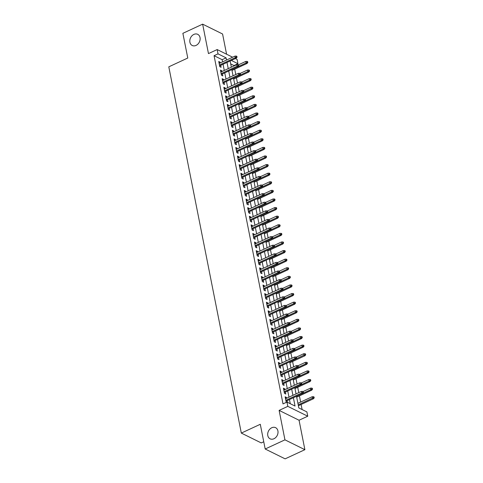 <?xml version="1.0" encoding="UTF-8"?>
<svg xmlns="http://www.w3.org/2000/svg" width="483" height="483" viewBox="0 0 483 483"><rect width="100%" height="100%" fill="white"/><g stroke="black" fill="none" stroke-linecap="round" stroke-linejoin="round"><path stroke-width="0.72" d="M271.766 427.745A6.219 4.89 116.3 0 1 275.606 427.672A6.219 4.89 116.3 0 1 277.948 433.148A6.219 4.89 116.3 0 1 273.946 438.751A6.219 4.89 116.3 0 1 270.1 438.824A6.219 4.89 116.3 0 1 267.757 433.342A6.219 4.89 116.3 0 1 271.766 427.745M193.882 34.408A6.219 4.89 116.3 0 1 197.722 34.329A6.219 4.89 116.3 0 1 200.065 39.811A6.219 4.89 116.3 0 1 196.062 45.408A6.219 4.89 116.3 0 1 192.216 45.487A6.219 4.89 116.3 0 1 189.873 40.004A6.219 4.89 116.3 0 1 193.882 34.408M312.501 389.232L312.332 388.368L311.795 388.103L311.964 388.96L312.501 389.232L311.758 390.155L310.786 389.678L296.514 396.295L298.82 407.918L306.898 411.908L307.749 416.207L287.814 406.366L286.962 402.067L295.047 406.058L293.398 397.738M299.055 420.24L279.12 410.393L284.946 439.844L265.185 449.003L285.121 458.85L304.888 449.685L299.055 420.24L307.749 416.207M263.754 441.77L261.255 442.929L241.319 433.082L168.796 66.829L187.772 58.032L182.876 33.315L202.637 24.15L208.469 53.595L217.169 49.568L232.631 57.205M226.581 54.211L222.578 33.997L202.637 24.15M235.366 58.558L237.105 59.409L237.956 63.708L231.315 60.435M234.074 65.923L234.001 65.543L237.956 63.708M302.116 409.548L301.114 404.476M300.637 402.079L299.412 395.879M298.766 392.631L297.709 387.281M297.063 384.033L296.007 378.684M295.361 375.436L294.304 370.087M293.658 366.839L292.601 361.489M291.955 358.241L290.899 352.892M290.253 349.644L289.196 344.294M288.55 341.046L287.494 335.697M286.848 332.449L285.791 327.1M285.145 323.851L284.089 318.502M283.443 315.254L282.386 309.905M281.74 306.657L280.683 301.307M280.037 298.053L278.981 292.71M278.335 289.456L277.278 284.113M276.632 280.858L275.576 275.515M274.936 272.261L273.873 266.918M273.233 263.664L272.171 258.32M271.531 255.066L270.468 249.723M269.828 246.469L268.765 241.126M268.125 237.871L267.063 232.528M266.423 229.274L265.36 223.931M264.72 220.677L263.658 215.333M263.018 212.079L261.955 206.736M261.315 203.482L260.252 198.139M259.613 194.884L258.55 189.541M257.91 186.287L256.853 180.944M256.207 177.69L255.151 172.346M254.505 169.092L253.448 163.749M252.802 160.495L251.746 155.152M251.1 151.897L250.043 146.548M249.397 143.3L248.34 137.951M247.694 134.703L246.638 129.353M245.992 126.105L244.935 120.756M244.289 117.508L243.233 112.159M242.587 108.91L241.53 103.561M240.884 100.313L239.828 94.964M239.182 91.716L238.125 86.366M237.479 83.118L236.422 77.769M235.776 74.521L234.72 69.172M284.946 439.844L304.888 449.685M286.63 398.252L286.473 397.467L285.127 396.797L286.153 401.959L286.654 402.206M284.928 389.654L284.777 388.869L283.424 388.199L284.451 393.361L285.797 394.025L285.405 392.057M283.225 381.057L283.074 380.272L281.722 379.602L282.748 384.764L284.095 385.428L283.702 383.46M281.523 372.459L281.372 371.675L280.019 371.004L281.046 376.166L282.392 376.831L282 374.856M279.826 363.862L279.669 363.071L278.323 362.407L279.343 367.569L280.689 368.233L280.297 366.259M278.123 355.265L277.966 354.474L276.62 353.81L277.64 358.972L278.987 359.636L278.594 357.661M276.421 346.667L276.264 345.876L274.918 345.212L275.938 350.374L277.284 351.038L276.892 349.064M274.718 338.07L274.561 337.279L273.215 336.615L274.235 341.777L275.582 342.441L275.189 340.467M273.016 329.472L272.859 328.681L271.512 328.017L272.533 333.179L273.879 333.844L273.487 331.869M271.313 320.875L271.156 320.084L269.81 319.42L270.83 324.582L272.177 325.246L271.784 323.272M269.611 312.278L269.454 311.487L268.107 310.823L269.128 315.985L270.474 316.649L270.082 314.675M267.908 303.68L267.751 302.889L266.405 302.225L267.425 307.387L268.771 308.051L268.379 306.077M266.205 295.083L266.048 294.292L264.702 293.628L265.722 298.79L267.069 299.454L266.676 297.48M264.503 286.485L264.346 285.695L263 285.03L264.02 290.186L265.366 290.857L264.974 288.882M262.8 277.888L262.643 277.097L261.297 276.433L262.317 281.589L263.664 282.259L263.277 280.285M261.098 269.291L260.941 268.5L259.594 267.836L260.615 272.992L261.961 273.662L261.575 271.688M259.395 260.693L259.238 259.902L257.892 259.238L258.912 264.394L260.259 265.064L259.872 263.09M257.693 252.096L257.536 251.305L256.189 250.641L257.21 255.797L258.556 256.467L258.17 254.493M255.99 243.498L255.833 242.708L254.487 242.043L255.507 247.199L256.853 247.87L256.467 245.895M254.287 234.901L254.13 234.11L252.784 233.446L253.804 238.602L255.151 239.272L254.764 237.298M252.585 226.304L252.428 225.513L251.082 224.849L252.102 230.005L253.448 230.675L253.062 228.701M250.882 217.706L250.725 216.915L249.379 216.251L250.399 221.407L251.746 222.071L251.359 220.103M249.18 209.109L249.023 208.318L247.676 207.654L248.697 212.81L250.043 213.474L249.657 211.506M247.477 200.511L247.32 199.721L245.974 199.056L246.994 204.212L248.34 204.877L247.954 202.908M245.775 191.914L245.618 191.123L244.271 190.459L245.292 195.615L246.644 196.279L246.252 194.311M244.072 183.317L243.915 182.526L242.569 181.862L243.589 187.018L244.941 187.682L244.549 185.714M242.369 174.719L242.212 173.928L240.866 173.264L241.886 178.42L243.239 179.084L242.846 177.116M240.667 166.122L240.51 165.331L239.163 164.667L240.19 169.823L241.536 170.487L241.144 168.519M238.964 157.524L238.807 156.734L237.461 156.069L238.487 161.225L239.834 161.89L239.441 159.921M237.262 148.927L237.111 148.136L235.758 147.472L236.785 152.628L238.131 153.292L237.739 151.324M235.559 140.33L235.408 139.539L234.056 138.875L235.082 144.031L236.429 144.695L236.036 142.727M233.857 131.732L233.706 130.941L232.353 130.277L233.38 135.433L234.726 136.097L234.333 134.129M232.16 123.135L232.003 122.344L230.657 121.68L231.677 126.836L233.023 127.5L232.631 125.532M230.457 114.537L230.3 113.747L228.954 113.082L229.974 118.238L231.321 118.903L230.928 116.934M228.755 105.94L228.598 105.149L227.251 104.485L228.272 109.641L229.618 110.305L229.226 108.337M227.052 97.343L226.895 96.552L225.549 95.888L226.569 101.044L227.916 101.708L227.523 99.739M225.35 88.739L225.193 87.954L223.846 87.29L224.867 92.446L226.213 93.11L225.821 91.142M223.647 80.142L223.49 79.357L222.144 78.687L223.164 83.849L224.51 84.513L224.118 82.545M221.945 71.544L221.788 70.76L220.441 70.089L221.462 75.251L222.808 75.916L222.415 73.947M234.001 65.543L230.705 63.913M222.578 61.866L222.15 59.687L214.066 55.696L283.008 403.897L286.962 402.067M290.265 403.691L289.444 399.568M288.973 397.171L287.741 390.97M287.27 388.574L286.039 382.373M285.568 379.976L284.336 373.776M283.865 371.379L282.633 365.178M282.163 362.781L280.931 356.581M280.46 354.184L279.228 347.983M278.757 345.587L277.526 339.386M277.055 336.989L275.823 330.789M275.352 328.392L274.127 322.191M273.65 319.794L272.424 313.594M271.947 311.197L270.721 304.996M270.245 302.599L269.019 296.399M268.542 294.002L267.316 287.802M266.839 285.405L265.614 279.204M265.137 276.807L263.911 270.607M263.434 268.21L262.209 262.009M261.732 259.606L260.506 253.412M260.029 251.009L258.803 244.815M258.327 242.412L257.101 236.217M256.624 233.814L255.398 227.62M254.921 225.217L253.696 219.022M253.219 216.619L251.993 210.425M251.516 208.022L250.291 201.828M249.814 199.425L248.588 193.224M248.111 190.827L246.885 184.627M246.408 182.23L245.183 176.029M244.706 173.632L243.48 167.432M243.009 165.035L241.778 158.835M241.307 156.438L240.075 150.237M239.604 147.84L238.373 141.64M237.902 139.243L236.67 133.042M236.199 130.645L234.967 124.445M234.496 122.048L233.265 115.848M232.794 113.451L231.562 107.25M231.091 104.853L229.86 98.653M229.389 96.256L228.157 90.055M227.686 87.658L226.461 81.458M225.984 79.061L224.758 72.861M224.281 70.464L223.055 64.263M220.242 62.947L220.085 62.162L218.739 61.492L219.759 66.654L221.105 67.318L220.713 65.35M287.433 402.297L287.107 400.655M279.12 410.393L287.814 406.366M214.066 55.696L218.02 53.867L217.169 49.568M265.185 449.003L260.289 424.285L241.319 433.082M230.125 60.985L231.351 67.185M247.815 62.524L247.64 61.661L247.103 61.395L247.272 62.259L247.815 62.524L247.067 63.448L246.101 62.971L231.828 69.588L233.054 75.783M249.518 71.122L249.343 70.258L248.805 69.993L248.974 70.856L249.518 71.122L248.769 72.045L247.803 71.569L233.531 78.186L234.756 84.38M251.214 79.719L251.045 78.856L250.508 78.59L250.677 79.453L251.214 79.719L250.472 80.643L249.506 80.166L235.233 86.783L236.459 92.978M236.93 95.374L238.161 101.575M254.619 96.914L254.45 96.051L253.913 95.785L254.082 96.648L254.619 96.914L253.877 97.838L252.911 97.361L238.632 103.978L239.864 110.172M256.322 105.511L256.153 104.648L255.616 104.382L255.785 105.246L256.322 105.511L255.579 106.435L254.607 105.958L240.335 112.575L241.566 118.77M258.025 114.109L257.856 113.245L257.318 112.98L257.487 113.843L258.025 114.109L257.282 115.032L256.31 114.556L242.037 121.173L243.269 127.367M259.727 122.706L259.558 121.843L259.021 121.577L259.19 122.441L259.727 122.706L258.985 123.63L258.013 123.153L243.74 129.77L244.972 135.964M261.43 131.304L261.261 130.44L260.723 130.175L260.892 131.038L261.43 131.304L260.687 132.227L259.715 131.75L245.442 138.367L246.674 144.562M263.132 139.901L262.963 139.038L262.426 138.772L262.595 139.635L263.132 139.901L262.39 140.825L261.418 140.348L247.145 146.965L248.377 153.159M264.835 148.498L264.666 147.635L264.129 147.369L264.298 148.233L264.835 148.498L264.092 149.422L263.12 148.945L248.848 155.562L250.073 161.757M266.538 157.096L266.368 156.232L265.831 155.967L266 156.83L266.538 157.096L265.795 158.019L264.823 157.543L250.55 164.16L251.776 170.354M268.24 165.693L268.071 164.83L267.534 164.564L267.703 165.428L268.24 165.693L267.497 166.617L266.525 166.14L252.253 172.757L253.478 178.951M269.943 174.291L269.774 173.433L269.236 173.162L269.405 174.025L269.943 174.291L269.2 175.214L268.228 174.737L253.955 181.354L255.181 187.549M271.645 182.888L271.476 182.031L270.939 181.759L271.108 182.622L271.645 182.888L270.903 183.812L269.931 183.335L255.658 189.952L256.884 196.146M273.348 191.485L273.179 190.628L272.641 190.356L272.81 191.22L273.348 191.485L272.605 192.409L271.633 191.932L257.361 198.549L258.586 204.75M275.05 200.083L274.881 199.225L274.344 198.96L274.513 199.817L275.05 200.083L274.308 201.006L273.336 200.53L259.063 207.147L260.289 213.347M276.753 208.68L276.584 207.823L276.047 207.557L276.216 208.415L276.753 208.68L276.01 209.61L275.038 209.127L260.766 215.744L261.991 221.945M278.456 217.278L278.286 216.42L277.743 216.155L277.918 217.012L278.456 217.278L277.713 218.207L276.741 217.724L262.468 224.341L263.694 230.542M280.158 225.875L279.989 225.018L279.446 224.752L279.621 225.609L280.158 225.875L279.416 226.805L278.443 226.322L264.171 232.939L265.396 239.139M281.861 234.472L281.692 233.615L281.148 233.349L281.323 234.207L281.861 234.472L281.118 235.402L280.146 234.919L265.873 241.536L267.099 247.737M283.563 243.07L283.394 242.212L282.851 241.947L283.026 242.804L283.563 243.07L282.821 244L281.849 243.517L267.576 250.134L268.802 256.334M285.266 251.667L285.097 250.81L284.553 250.544L284.728 251.401L285.266 251.667L284.523 252.597L283.551 252.114L269.279 258.731L270.504 264.932M286.968 260.265L286.799 259.407L286.256 259.142L286.425 259.999L286.968 260.265L286.22 261.194L285.254 260.711L270.981 267.328L272.207 273.529M288.671 268.862L288.496 268.005L287.959 267.739L288.128 268.596L288.671 268.862L287.922 269.792L286.956 269.309L272.684 275.926L273.909 282.126M290.374 277.459L290.198 276.602L289.661 276.336L289.83 277.194L290.374 277.459L289.625 278.389L288.659 277.906L274.386 284.523L275.612 290.724M292.076 286.057L291.901 285.199L291.364 284.934L291.533 285.791L292.076 286.057L291.327 286.987L290.361 286.504L276.089 293.121L277.314 299.321M293.779 294.654L293.604 293.797L293.066 293.531L293.235 294.389L293.779 294.654L293.03 295.584L292.064 295.101L277.791 301.718L279.017 307.919M295.481 303.252L295.306 302.394L294.769 302.129L294.938 302.986L295.481 303.252L294.733 304.181L293.767 303.698L279.494 310.315L280.72 316.516M297.184 311.849L297.009 310.992L296.471 310.726L296.64 311.583L297.184 311.849L296.435 312.779L295.469 312.296L281.197 318.913L282.422 325.113M298.88 320.446L298.711 319.589L298.174 319.323L298.343 320.181L298.88 320.446L298.138 321.376L297.172 320.899L282.899 327.51L284.125 333.711M300.583 329.044L300.414 328.186L299.877 327.921L300.046 328.778L300.583 329.044L299.84 329.974L298.874 329.497L284.596 336.108L285.827 342.308M302.286 337.641L302.116 336.784L301.579 336.518L301.748 337.375L302.286 337.641L301.543 338.571L300.577 338.094L286.298 344.705L287.53 350.906M303.988 346.239L303.819 345.381L303.282 345.116L303.451 345.973L303.988 346.239L303.246 347.168L302.273 346.691L288.001 353.308L289.232 359.503M289.703 361.9L290.935 368.1M307.393 363.433L307.224 362.576L306.687 362.31L306.856 363.168L307.393 363.433L306.651 364.363L305.679 363.886L291.406 370.503L292.638 376.698M309.096 372.031L308.927 371.173L308.389 370.908L308.559 371.765L309.096 372.031L308.353 372.961L307.381 372.484L293.109 379.101L294.34 385.295M310.798 380.634L310.629 379.771L310.092 379.505L310.261 380.363L310.798 380.634L310.056 381.558L309.084 381.081L294.811 387.698L296.043 393.893M226.533 60.031L226.098 57.857L218.02 53.867M292.921 395.335L291.696 389.141M291.219 386.738L289.993 380.544M289.516 378.141L288.291 371.94M287.814 369.543L286.588 363.343M286.111 360.946L284.885 354.745M284.409 352.349L283.183 346.148M282.706 343.751L281.48 337.551M281.009 335.154L279.778 328.953M279.307 326.556L278.075 320.356M277.604 317.959L276.373 311.758M275.902 309.361L274.67 303.161M274.199 300.764L272.967 294.564M272.497 292.167L271.265 285.966M270.794 283.569L269.562 277.369M269.091 274.972L267.86 268.771M267.389 266.375L266.163 260.174M265.686 257.777L264.461 251.577M263.984 249.18L262.758 242.979M262.281 240.582L261.055 234.382M260.579 231.985L259.353 225.784M258.876 223.388L257.65 217.187M257.173 214.79L255.948 208.59M255.471 206.193L254.245 199.992M253.768 197.595L252.543 191.395M252.066 188.998L250.84 182.797M250.363 180.401L249.137 174.2M248.66 171.803L247.435 165.603M246.958 163.206L245.732 157.005M245.255 154.608L244.03 148.408M243.553 146.011L242.327 139.81M241.85 137.413L240.625 131.213M240.148 128.816L238.922 122.616M238.445 120.219L237.219 114.018M236.742 111.621L235.517 105.421M235.04 103.024L233.814 96.823M233.343 94.427L232.112 88.226M231.641 85.823L230.409 79.629M229.938 77.226L228.707 71.031M228.236 68.628L227.004 62.434M222.15 59.687L226.098 57.857M218.974 62.675L220.085 62.162M220.671 71.273L221.788 70.76M222.373 79.87L223.49 79.357M224.076 88.467L225.193 87.954M225.778 97.065L226.895 96.552M227.481 105.662L228.598 105.149M229.184 114.26L230.3 113.747M230.886 122.857L232.003 122.344M232.589 131.454L233.706 130.941M234.291 140.052L235.408 139.539M235.994 148.649L237.111 148.136M237.696 157.247L238.807 156.734M239.399 165.844L240.51 165.331M241.102 174.441L242.212 173.928M242.804 183.039L243.915 182.526M244.507 191.636L245.618 191.123M246.209 200.234L247.32 199.721M247.912 208.837L249.023 208.318M249.614 217.435L250.725 216.915M251.317 226.032L252.428 225.513M253.02 234.629L254.13 234.11M254.722 243.227L255.833 242.708M256.425 251.824L257.536 251.305M258.127 260.422L259.238 259.902M259.83 269.019L260.941 268.5M261.532 277.616L262.643 277.097M263.235 286.214L264.346 285.695M264.938 294.811L266.048 294.292M266.64 303.409L267.751 302.889M268.337 312.006L269.454 311.487M270.039 320.603L271.156 320.084M271.742 329.201L272.859 328.681M273.444 337.798L274.561 337.279M275.147 346.396L276.264 345.876M276.85 354.993L277.966 354.474M278.552 363.59L279.669 363.071M280.255 372.188L281.372 371.675M281.957 380.785L283.074 380.272M283.66 389.383L284.777 388.869M285.362 397.98L286.473 397.467M219.602 65.863L236.29 58.129L235.324 57.646L219.433 65.012M236.495 56.934L237.038 57.199L236.863 56.342L236.326 56.076L236.495 56.934L235.324 57.646L235.016 56.1L219.125 63.466M236.29 58.129L237.038 57.199M236.326 56.076L235.016 56.1M247.272 62.259L246.101 62.971L245.793 61.419L238.397 64.849M247.067 63.448L231.991 70.44M245.793 61.419L247.103 61.395M221.305 74.46L237.992 66.726L237.026 66.243L221.136 73.609M238.197 65.531L238.741 65.797L238.566 64.939L238.028 64.674L238.197 65.531L237.026 66.243L236.718 64.698L220.828 72.064M237.992 66.726L238.741 65.797M238.028 64.674L236.718 64.698M223.007 83.058L239.695 75.324L238.729 74.841L222.838 82.207M239.9 74.128L240.443 74.394L240.268 73.537L239.731 73.271L239.9 74.128L238.729 74.841L238.421 73.295L222.53 80.661M239.695 75.324L240.443 74.394M239.731 73.271L238.421 73.295M224.71 91.655L241.397 83.921L240.431 83.438L224.541 90.804M241.603 82.726L242.146 82.991L241.971 82.134L241.434 81.868L241.603 82.726L240.431 83.438L240.123 81.893L224.233 89.258M241.397 83.921L242.146 82.991M241.434 81.868L240.123 81.893M226.412 100.253L243.1 92.519L242.134 92.036L226.243 99.401M243.305 91.323L243.849 91.589L243.674 90.732L243.136 90.466L243.305 91.323L242.134 92.036L241.826 90.49L225.935 97.856M243.1 92.519L243.849 91.589M243.136 90.466L241.826 90.49M248.974 70.856L247.803 71.569L247.495 70.017L240.099 73.446M248.769 72.045L233.694 79.037M247.495 70.017L248.805 69.993M250.677 79.453L249.506 80.166L249.198 78.614L241.802 82.05M250.472 80.643L235.396 87.634M249.198 78.614L250.508 78.59M252.917 88.317L252.748 87.453L252.211 87.188L252.38 88.051L252.917 88.317L252.174 89.24L251.208 88.763L250.9 87.218L243.504 90.647M252.38 88.051L236.93 95.38M252.174 89.24L237.099 96.232M250.9 87.218L252.211 87.188M254.082 96.648L252.911 97.361L252.603 95.815L245.201 99.244M253.877 97.838L238.801 104.829M252.603 95.815L253.913 95.785M228.115 108.85L244.803 101.116L243.837 100.633L227.946 107.999M245.008 99.921L245.545 100.186L245.376 99.329L244.839 99.063L245.008 99.921L243.837 100.633L243.529 99.087L227.638 106.453M244.803 101.116L245.545 100.186M244.839 99.063L243.529 99.087M255.785 105.246L254.607 105.958L254.306 104.413L246.904 107.842M255.579 106.435L240.504 113.427M254.306 104.413L255.616 104.382M229.817 117.447L246.505 109.713L245.539 109.23L229.648 116.596M246.71 108.518L247.248 108.784L247.079 107.926L246.541 107.661L246.71 108.518L245.539 109.23L245.231 107.685L229.34 115.051M246.505 109.713L247.248 108.784M246.541 107.661L245.231 107.685M257.487 113.843L256.31 114.556L256.008 113.01L248.606 116.439M257.282 115.032L242.206 122.024M256.008 113.01L257.318 112.98M231.52 126.045L248.208 118.311L247.242 117.828L231.351 125.194M248.413 117.115L248.95 117.381L248.781 116.524L248.244 116.258L248.413 117.115L247.242 117.828L246.934 116.282L231.043 123.648M248.208 118.311L248.95 117.381M248.244 116.258L246.934 116.282M259.19 122.441L258.013 123.153L257.711 121.607L250.309 125.037M258.985 123.63L243.909 130.621M257.711 121.607L259.021 121.577M233.223 134.642L249.91 126.908L248.938 126.425L233.054 133.791M250.116 125.713L250.653 125.978L250.484 125.121L249.946 124.856L250.116 125.713L248.938 126.425L248.636 124.88L232.746 132.245M249.91 126.908L250.653 125.978M249.946 124.856L248.636 124.88M260.892 131.038L259.715 131.75L259.413 130.205L252.011 133.634M260.687 132.227L245.612 139.219M259.413 130.205L260.723 130.175M234.925 143.24L251.613 135.506L250.641 135.023L234.756 142.388M251.818 134.31L252.355 134.576L252.186 133.719L251.649 133.453L251.818 134.31L250.641 135.023L250.339 133.477L234.448 140.843M251.613 135.506L252.355 134.576M251.649 133.453L250.339 133.477M262.595 139.635L261.418 140.348L261.116 138.802L253.714 142.231M262.39 140.825L247.314 147.816M261.116 138.802L262.426 138.772M236.628 151.837L253.315 144.103L252.343 143.62L236.459 150.986M253.521 142.908L254.058 143.173L253.889 142.316L253.352 142.05L253.521 142.908L252.343 143.62L252.041 142.074L236.151 149.44M253.315 144.103L254.058 143.173M253.352 142.05L252.041 142.074M264.298 148.233L263.12 148.945L262.818 147.4L255.416 150.829M264.092 149.422L249.017 156.414M262.818 147.4L264.129 147.369M238.33 160.434L255.018 152.7L254.046 152.223L238.161 159.583M255.223 151.505L255.761 151.771L255.592 150.913L255.054 150.648L255.223 151.505L254.046 152.223L253.744 150.672L237.853 158.038M255.018 152.7L255.761 151.771M255.054 150.648L253.744 150.672M266 156.83L264.823 157.543L264.521 155.997L257.119 159.426M265.795 158.019L250.719 165.011M264.521 155.997L265.831 155.967M240.033 169.032L256.721 161.298L255.749 160.821L239.864 168.181M256.926 160.102L257.463 160.368L257.294 159.511L256.757 159.245L256.926 160.102L255.749 160.821L255.447 159.269L239.556 166.635M256.721 161.298L257.463 160.368M256.757 159.245L255.447 159.269M267.703 165.428L266.525 166.14L266.218 164.594L258.822 168.024M267.497 166.617L252.422 173.608M266.218 164.594L267.534 164.564M241.735 177.629L258.423 169.895L257.451 169.418L241.566 176.784M258.628 168.7L259.166 168.965L258.997 168.108L258.459 167.843L258.628 168.7L257.451 169.418L257.149 167.867L241.259 175.232M258.423 169.895L259.166 168.965M258.459 167.843L257.149 167.867M269.405 174.025L268.228 174.737L267.92 173.192L260.524 176.621M269.2 175.214L254.124 182.206M267.92 173.192L269.236 173.162M243.438 186.227L260.126 178.493L259.154 178.016L243.269 185.381M260.331 177.297L260.868 177.563L260.699 176.706L260.162 176.44L260.331 177.297L259.154 178.016L258.852 176.464L242.961 183.83M260.126 178.493L260.868 177.563M260.162 176.44L258.852 176.464M271.108 182.622L269.931 183.335L269.623 181.789L262.227 185.218M270.903 183.812L255.827 190.803M269.623 181.789L270.939 181.759M245.141 194.824L261.828 187.09L260.856 186.613L244.972 193.979M262.034 185.895L262.571 186.16L262.402 185.303L261.864 185.037L262.034 185.895L260.856 186.613L260.548 185.061L244.664 192.427M261.828 187.09L262.571 186.16M261.864 185.037L260.548 185.061M272.81 191.22L271.633 191.932L271.325 190.387L263.929 193.816M272.605 192.409L257.53 199.401M271.325 190.387L272.641 190.356M246.837 203.421L263.531 195.687L262.559 195.21L246.674 202.576M263.736 194.492L264.273 194.758L264.104 193.9L263.567 193.635L263.736 194.492L262.559 195.21L262.251 193.659L246.366 201.025M263.531 195.687L264.273 194.758M263.567 193.635L262.251 193.659M274.513 199.817L273.336 200.53L273.028 198.984L265.632 202.413M274.308 201.006L259.232 207.998M273.028 198.984L274.344 198.96M248.54 212.019L265.233 204.285L264.261 203.808L248.377 211.174M265.439 203.089L265.976 203.355L265.807 202.498L265.27 202.232L265.439 203.089L264.261 203.808L263.953 202.256L248.069 209.622M265.233 204.285L265.976 203.355M265.27 202.232L263.953 202.256M276.216 208.415L275.038 209.127L274.73 207.581L267.334 211.011M276.01 209.61L260.935 216.595M274.73 207.581L276.047 207.557M250.242 220.622L266.936 212.882L265.964 212.405L250.079 219.771M267.141 211.687L267.679 211.959L267.51 211.095L266.972 210.829L267.141 211.687L265.964 212.405L265.656 210.854L249.771 218.219M266.936 212.882L267.679 211.959M266.972 210.829L265.656 210.854M277.918 217.012L276.741 217.724L276.433 216.179L269.037 219.608M277.713 218.207L262.637 225.193M276.433 216.179L277.743 216.155M251.945 229.22L268.639 221.48L267.667 221.003L251.776 228.368M268.844 220.284L269.381 220.556L269.212 219.693L268.675 219.427L268.844 220.284L267.667 221.003L267.359 219.451L251.474 226.817M268.639 221.48L269.381 220.556M268.675 219.427L267.359 219.451M279.621 225.609L278.443 226.322L278.136 224.776L270.74 228.205M279.416 226.805L264.34 233.79M278.136 224.776L279.446 224.752M253.647 237.817L270.341 230.077L269.369 229.6L253.478 236.966M270.546 228.882L271.084 229.153L270.915 228.29L270.377 228.024L270.546 228.882L269.369 229.6L269.061 228.048L253.177 235.414M270.341 230.077L271.084 229.153M270.377 228.024L269.061 228.048M281.323 234.207L280.146 234.919L279.838 233.374L272.442 236.803M281.118 235.402L266.042 242.388M279.838 233.374L281.148 233.349M255.35 246.415L272.044 238.674L271.072 238.197L255.181 245.563M272.249 237.485L272.786 237.751L272.617 236.887L272.074 236.622L272.249 237.485L271.072 238.197L270.764 236.646L254.879 244.012M272.044 238.674L272.786 237.751M272.074 236.622L270.764 236.646M283.026 242.804L281.849 243.517L281.541 241.971L274.145 245.4M282.821 244L267.745 250.985M281.541 241.971L282.851 241.947M257.053 255.012L273.746 247.272L272.774 246.795L256.884 254.161M273.952 246.082L274.489 246.348L274.32 245.485L273.776 245.219L273.952 246.082L272.774 246.795L272.466 245.243L256.582 252.609M273.746 247.272L274.489 246.348M273.776 245.219L272.466 245.243M284.728 251.401L283.551 252.114L283.243 250.568L275.847 253.998M284.523 252.597L269.448 259.582M283.243 250.568L284.553 250.544M258.755 263.609L275.449 255.869L274.477 255.392L258.586 262.758M275.654 254.68L276.191 254.946L276.022 254.082L275.479 253.816L275.654 254.68L274.477 255.392L274.169 253.841L258.284 261.206M275.449 255.869L276.191 254.946M275.479 253.816L274.169 253.841M286.425 259.999L285.254 260.711L284.946 259.166L277.55 262.595M286.22 261.194L271.15 268.18M284.946 259.166L286.256 259.142M260.458 272.207L277.151 264.467L276.179 263.99L260.289 271.355M277.357 263.277L277.894 263.543L277.725 262.68L277.182 262.414L277.357 263.277L276.179 263.99L275.871 262.444L259.987 269.804M277.151 264.467L277.894 263.543M277.182 262.414L275.871 262.444M288.128 268.596L286.956 269.309L286.648 267.763L279.252 271.192M287.922 269.792L272.853 276.777M286.648 267.763L287.959 267.739M262.16 280.804L278.854 273.064L277.882 272.587L261.991 279.953M279.059 271.875L279.597 272.14L279.428 271.277L278.884 271.011L279.059 271.875L277.882 272.587L277.574 271.041L261.689 278.401M278.854 273.064L279.597 272.14M278.884 271.011L277.574 271.041M263.863 289.402L280.551 281.661L279.585 281.184L263.694 288.55M280.756 280.472L281.299 280.738L281.13 279.874L280.587 279.609L280.756 280.472L279.585 281.184L279.277 279.639L263.386 287.005M280.551 281.661L281.299 280.738M280.587 279.609L279.277 279.639M265.565 297.999L282.253 290.259L281.287 289.782L265.396 297.148M282.458 289.069L283.002 289.335L282.833 288.472L282.289 288.206L282.458 289.069L281.287 289.782L280.979 288.236L265.089 295.602M282.253 290.259L283.002 289.335M282.289 288.206L280.979 288.236M289.83 277.194L288.659 277.906L288.351 276.361L280.955 279.79M289.625 278.389L274.555 285.375M288.351 276.361L289.661 276.336M291.533 285.791L290.361 286.504L290.054 284.958L282.658 288.387M291.327 286.987L276.258 293.972M290.054 284.958L291.364 284.934M293.235 294.389L292.064 295.101L291.756 293.555L284.36 296.985M293.03 295.584L277.96 302.569M291.756 293.555L293.066 293.531M267.268 306.596L283.956 298.856L282.99 298.379L267.099 305.745M284.161 297.667L284.704 297.933L284.529 297.069L283.992 296.804L284.161 297.667L282.99 298.379L282.682 296.834L266.791 304.199M283.956 298.856L284.704 297.933M283.992 296.804L282.682 296.834M294.938 302.986L293.767 303.698L293.459 302.153L286.063 305.582M294.733 304.181L279.657 311.167M293.459 302.153L294.769 302.129M268.971 315.194L285.658 307.454L284.692 306.977L268.802 314.342M285.864 306.264L286.407 306.53L286.232 305.667L285.695 305.401L285.864 306.264L284.692 306.977L284.384 305.431L268.494 312.797M285.658 307.454L286.407 306.53M285.695 305.401L284.384 305.431M296.64 311.583L295.469 312.296L295.161 310.75L287.765 314.179M296.435 312.779L281.36 319.764M295.161 310.75L296.471 310.726M270.673 323.791L287.361 316.051L286.395 315.574L270.504 322.94M287.566 314.862L288.11 315.127L287.934 314.264L287.397 313.998L287.566 314.862L286.395 315.574L286.087 314.028L270.196 321.394M287.361 316.051L288.11 315.127M287.397 313.998L286.087 314.028M298.343 320.181L297.172 320.899L296.864 319.348L289.468 322.777M298.138 321.376L283.062 328.362M296.864 319.348L298.174 319.323M272.376 332.389L289.063 324.648L288.097 324.171L272.207 331.537M289.269 323.459L289.812 323.725L289.637 322.861L289.1 322.596L289.269 323.459L288.097 324.171L287.79 322.626L271.899 329.992M289.063 324.648L289.812 323.725M289.1 322.596L287.79 322.626M300.046 328.778L298.874 329.497L298.566 327.945L291.171 331.374M299.84 329.974L284.765 336.959M298.566 327.945L299.877 327.921M274.078 340.986L290.766 333.246L289.8 332.769L273.909 340.135M290.971 332.056L291.515 332.322L291.34 331.459L290.802 331.193L290.971 332.056L289.8 332.769L289.492 331.223L273.601 338.589M290.766 333.246L291.515 332.322M290.802 331.193L289.492 331.223M301.748 337.375L300.577 338.094L300.269 336.542L292.867 339.972M301.543 338.571L286.467 345.556M300.269 336.542L301.579 336.518M275.781 349.583L292.469 341.843L291.503 341.366L275.612 348.732M292.674 340.654L293.211 340.92L293.042 340.056L292.505 339.79L292.674 340.654L291.503 341.366L291.195 339.821L275.304 347.186M292.469 341.843L293.211 340.92M292.505 339.79L291.195 339.821M303.451 345.973L302.273 346.691L301.972 345.14L294.57 348.569M303.246 347.168L288.17 354.154M301.972 345.14L303.282 345.116M277.483 358.181L294.171 350.441L293.205 349.964L277.314 357.329M294.376 349.251L294.914 349.517L294.745 348.66L294.207 348.388L294.376 349.251L293.205 349.964L292.897 348.418L277.007 355.784M294.171 350.441L294.914 349.517M294.207 348.388L292.897 348.418M305.691 354.836L305.522 353.979L304.984 353.713L305.153 354.57L305.691 354.836L304.948 355.766L303.976 355.289L303.674 353.737L296.272 357.166M305.153 354.57L289.703 361.906M304.948 355.766L289.872 362.751M303.674 353.737L304.984 353.713M279.186 366.778L295.874 359.038L294.908 358.561L279.017 365.927M296.079 357.849L296.616 358.114L296.447 357.257L295.91 356.985L296.079 357.849L294.908 358.561L294.6 357.015L278.709 364.381M295.874 359.038L296.616 358.114M295.91 356.985L294.6 357.015M306.856 363.168L305.679 363.886L305.377 362.335L297.975 365.764M306.651 364.363L291.575 371.349M305.377 362.335L306.687 362.31M280.889 375.376L297.576 367.635L296.604 367.158L280.72 374.524M297.782 366.446L298.319 366.712L298.15 365.854L297.613 365.583L297.782 366.446L296.604 367.158L296.302 365.613L280.412 372.979M297.576 367.635L298.319 366.712M297.613 365.583L296.302 365.613M308.559 371.765L307.381 372.484L307.079 370.932L299.677 374.361M308.353 372.961L293.278 379.946M307.079 370.932L308.389 370.908M282.591 383.973L299.279 376.233L298.307 375.756L282.422 383.122M299.484 375.043L300.021 375.309L299.852 374.452L299.315 374.186L299.484 375.043L298.307 375.756L298.005 374.21L282.114 381.576M299.279 376.233L300.021 375.309M299.315 374.186L298.005 374.21M310.261 380.363L309.084 381.081L308.782 379.529L301.38 382.959M310.056 381.558L294.98 388.543M308.782 379.529L310.092 379.505M284.294 392.57L300.981 384.836L300.009 384.353L284.125 391.719M301.187 383.641L301.724 383.907L301.555 383.049L301.018 382.784L301.187 383.641L300.009 384.353L299.708 382.808L283.817 390.173M300.981 384.836L301.724 383.907M301.018 382.784L299.708 382.808M311.964 388.96L310.786 389.678L310.484 388.127L303.082 391.556M311.758 390.155L296.683 397.147M310.484 388.127L311.795 388.103M285.996 401.168L302.684 393.434L301.712 392.951L285.827 400.316M302.889 392.238L303.427 392.504L303.258 391.647L302.72 391.381L302.889 392.238L301.712 392.951L301.41 391.405L285.519 398.771M302.684 393.434L303.427 392.504M302.72 391.381L301.41 391.405M314.204 397.829L314.035 396.966L313.497 396.7L313.666 397.557L314.204 397.829L313.461 398.753L312.489 398.276L312.187 396.724L297.908 403.341M313.666 397.557L298.216 404.893M313.461 398.753L298.385 405.744M312.187 396.724L313.497 396.7"/></g></svg>
